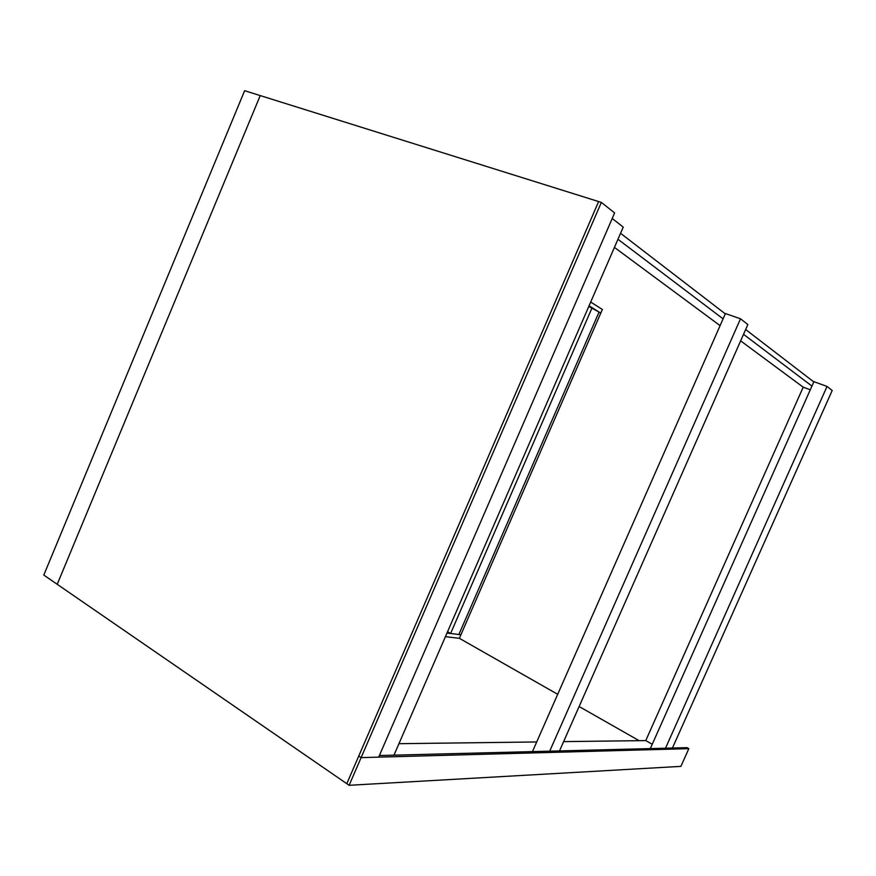 <?xml version="1.0" encoding="UTF-8"?>
<svg xmlns="http://www.w3.org/2000/svg" width="876" height="876" viewBox="0 0 876 876"><rect width="100%" height="100%" fill="white"/><g stroke="black" fill="none" stroke-linecap="round" stroke-linejoin="round"><path stroke-width="1.31" d="M460.918 634.75L459.374 638.308L445.413 636.677L459.374 638.308L460.918 634.75L446.99 633.063L460.918 634.75L458.871 634.498L599.064 312.053L600.772 313.137L589.077 305.801L600.772 313.137L602.37 309.469L460.918 634.75L600.772 313.137L599.064 312.053L458.871 634.498L460.918 634.75M590.698 302.067L602.37 309.469L590.698 302.067M346.797 783.692L43.8 575.072L346.797 783.692L598.626 201.557L244.634 90.699L43.8 575.072L244.634 90.699L598.626 201.557L346.797 783.692L349.13 785.301L361.109 757.62L358.755 756.054L361.109 757.62L601.352 202.411L614.623 212.934L378.695 757.138L361.109 757.62L358.755 756.054L346.797 783.692L349.13 785.301L680.904 766.369L349.13 785.301L361.109 757.62L688.832 748.652L687.047 747.655L379.396 755.528L687.047 747.655L688.832 748.652L680.904 766.369L688.832 748.652L361.109 757.62L378.695 757.138L614.623 212.934L601.352 202.411L598.626 201.557L601.352 202.411L361.109 757.62L358.755 756.054L598.626 201.557M459.374 638.308L557.694 694.307L459.374 638.308M579.124 706.516L639.108 740.669L579.124 706.516M645.765 740.592L563.618 741.622L645.765 740.592L652.237 744.261L645.765 740.592L803.204 387.181L645.765 740.592M536.703 741.961L398.952 743.691L536.703 741.961M614.426 247.404L720.094 325.642L614.426 247.404M740.647 340.863L803.204 387.181L810.278 389.787L803.204 387.181L740.647 340.863M811.932 386.086L743.527 334.314L811.932 386.086M723.083 318.842L617.963 239.279L723.083 318.842M620.558 233.301L725.284 313.849L620.558 233.301M745.651 329.518L813.793 381.914L745.651 329.518M260.227 95.583L57.214 584.314L260.227 95.583M599.064 312.053L458.871 634.498L450.592 633.501L447.548 631.76L450.592 633.501L592.11 307.695L588.782 306.48L599.064 312.053L592.11 307.695L450.592 633.501L458.871 634.498L599.064 312.053M725.416 313.553L532.455 751.608L725.416 313.553L740.505 318.787L725.416 313.553M813.903 381.673L650.31 748.597L813.903 381.673L827.043 386.447L813.903 381.673M612.215 218.474L623.241 227.103L393.97 755.156L623.241 227.103L612.215 218.474M747.852 324.536L559.512 750.918L747.852 324.536L740.505 318.787L747.852 324.536M549.701 751.17L740.505 318.787L549.701 751.17M832.2 390.488L672.429 748.027L832.2 390.488L827.043 386.447L832.2 390.488M665.508 748.203L827.043 386.447L665.508 748.203"/></g></svg>
